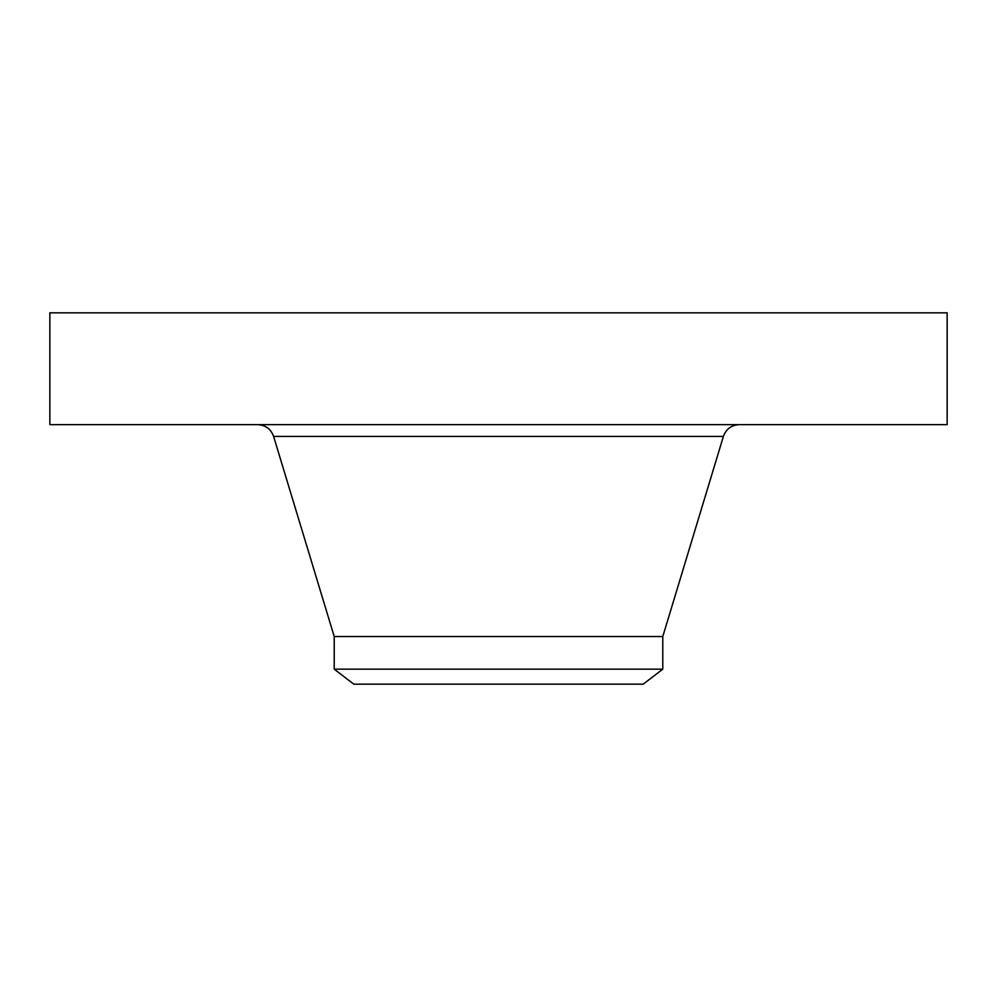 <?xml version="1.0" encoding="UTF-8"?>
<svg xmlns="http://www.w3.org/2000/svg" width="997" height="997" viewBox="0 0 997 997"><rect width="100%" height="100%" fill="white"/><g stroke="black" fill="none" stroke-linecap="round" stroke-linejoin="round"><path stroke-width="1.5" d="M49.85 312.834L947.15 312.834L947.15 424.647L49.85 424.647L49.85 312.834M364.665 684.166L562.669 684.166M334.219 669.161L662.781 669.161L643.202 684.166L353.798 684.166L334.219 669.161L334.219 636.547L662.781 636.547L723.398 436.412C726.103 429.009 731.399 425.096 739.263 424.647M334.219 636.547L273.602 436.412L723.398 436.412M273.602 436.412C270.897 429.009 265.601 425.096 257.737 424.647M662.781 669.161L662.781 636.547"/></g></svg>
